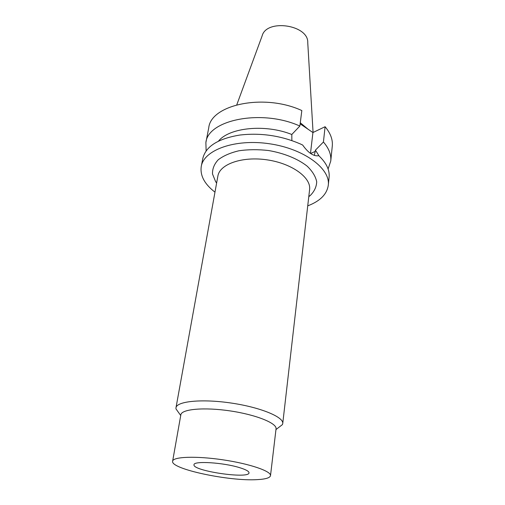 <?xml version="1.0" encoding="UTF-8"?>
<svg xmlns="http://www.w3.org/2000/svg" width="505" height="505" viewBox="0 0 505 505"><rect width="100%" height="100%" fill="white"/><g stroke="black" fill="none" stroke-linecap="round" stroke-linejoin="round"><path stroke-width="0.76" d="M239.761 467.699C245.979 469.637 249.066 471.361 249.009 472.857C249.098 479.289 192.07 470.868 194.015 464.733C193.409 460.68 223.481 462.523 239.761 467.699M214.972 192.152C204.512 184.104 199.942 175.532 201.261 166.435C203.856 149.998 234.894 138.559 269.506 143.767C304.149 148.786 330.56 168.708 328.294 185.196C326.981 194.065 320.391 200.845 308.536 205.541L307.728 205.851M201.261 166.435L202.789 158.545C205.668 146.425 218.116 138.578 240.127 135.005C260.921 132.682 280.932 135.637 300.166 143.868L302.672 145.042C307.867 152.396 312.879 155.994 317.702 155.843L318.668 155.59C326.318 162.787 329.803 169.989 329.108 177.198L328.294 185.196M310.487 153.381L312.93 132.544L325.094 126.717L323.427 142.012L315.429 150.155L319.109 156.001M315.429 150.155L314.35 155.439M323.427 142.012C328.938 148.419 331.381 154.764 330.756 161.044L328.099 168.992M325.094 126.717C330.522 133.219 332.915 139.677 332.284 146.09L330.756 161.044M291.865 140.579L291.802 134.494L299.863 126.054L301.832 110.557C264.235 93.103 210.819 104.604 208.742 127.847L205.882 142.606C207.826 119.818 261.773 108.752 299.863 126.054M300.14 123.851L312.93 132.544M257.424 479.617C229.668 481.53 170.236 468.981 172.628 461.198C173 456.709 196.022 455.819 222.838 459.809C249.666 463.741 271.444 471.247 270.503 475.653C269.998 477.85 265.636 479.176 257.424 479.617M172.628 461.198L180.847 414.807C181.453 409.126 204.026 407.024 230.059 410.9C256.111 414.712 277.112 423.253 276.046 428.865L270.503 475.653M178.997 413.109L175.974 408.886L175.98 407.787C176.681 401.254 201.956 398.685 231.221 403.047C260.498 407.327 283.949 417.092 282.737 423.55L282.421 424.604L278.305 427.773M175.98 407.787L217.882 176.062C219.675 164.138 242.255 156.108 267.132 159.858C292.029 163.462 311.326 177.672 309.597 189.609L282.737 423.55M216.62 183.056L215.616 181.636L212.517 174.017C212.315 168.885 214.215 164.138 218.223 159.769C223.431 155.805 230.331 152.807 238.922 150.774C248.239 149.436 258.099 149.354 268.509 150.522C283.999 153.154 297.881 158.835 307.198 166.195C312.481 171.309 315.644 176.504 316.698 181.787C316.49 186.913 314.312 191.515 310.158 195.599L308.782 196.666M218.488 141.141C229.169 127.569 265.295 123.807 291.802 134.494M206.128 150.982L205.882 142.606M300.279 122.753L308.025 129.204M236.794 104.775L262.108 35.95C266.356 18.54 308.719 24.796 307.753 42.691L313.075 132.468M310.638 153.488L315.29 151.374M275.964 429.572L282.421 424.604M180.721 415.508L175.974 408.886M308.82 196.344L310.158 195.599M216.677 182.741L215.616 181.636"/></g></svg>
